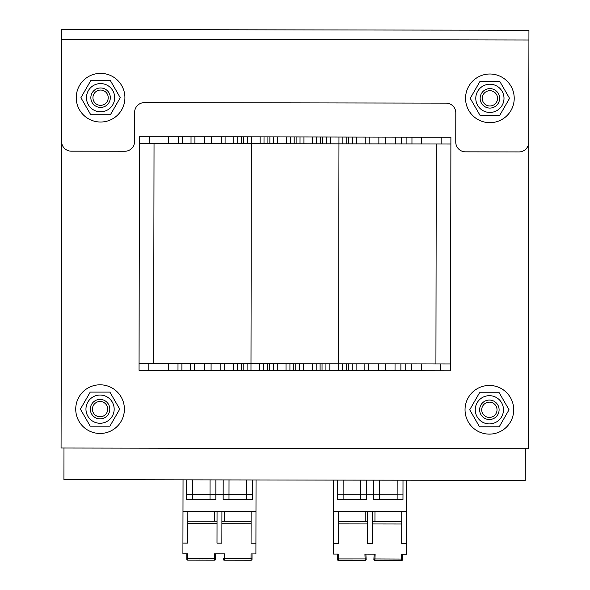 <?xml version="1.0" encoding="UTF-8"?>
<svg xmlns="http://www.w3.org/2000/svg" width="590" height="590" viewBox="0 0 590 590"><rect width="100%" height="100%" fill="white"/><g stroke="black" fill="none" stroke-linecap="round" stroke-linejoin="round"><path stroke-width="0.89" d="M178.003 363.529L250.993 363.647L251.362 143.687L243.574 143.672L139.432 143.503L139.056 370.277L177.988 370.343L178.003 363.529L139.07 363.462M263.649 363.669L263.634 370.483L250.986 370.461L250.993 363.647L385.307 363.868L450.517 363.978L450.509 370.793L450.893 137.204L139.447 136.688L139.432 143.503M528.92 40.009L61.744 39.235L61.758 29.5L528.935 30.274L528.751 142.205A9.735 9.735 0 0 1 519.001 151.918L465.466 151.829A9.735 9.735 0 0 1 455.753 142.079L455.797 112.882A9.735 9.735 0 0 0 446.084 103.132L144.366 102.63A9.735 9.735 0 0 0 134.623 112.351L134.572 141.548A9.735 9.735 0 0 1 124.822 151.261L71.294 151.173A9.735 9.735 0 0 1 61.574 141.423L61.744 39.235L528.92 40.009L528.242 448.784L61.065 448.009L61.714 58.698M525.321 448.776L525.27 480.408L63.934 479.648L63.986 448.017M251.369 136.873L251.362 143.687L267.904 143.717L316.572 143.798L316.579 136.983M316.572 143.798L342.849 143.842L342.856 137.028M342.849 143.842L369.126 143.886L369.141 137.072M450.885 144.019L450.893 137.204L450.885 144.019L369.126 143.886M395.403 143.93L395.418 137.116M411.953 143.953L411.96 137.138M178.364 143.569L178.379 136.755M194.914 143.591L194.921 136.784M221.191 143.636L221.198 136.828L221.191 143.636M237.733 143.665L237.748 136.851M247.468 143.68L247.476 136.865M264.01 143.709L264.025 136.895M273.745 143.724L273.76 136.91L273.745 143.724M290.295 143.754L290.302 136.939M300.022 143.768L300.037 136.954L300.022 143.768M326.3 143.812L326.314 136.998M352.584 143.857L352.591 137.042L352.584 143.857M435.922 363.956L436.283 143.997M153.666 363.484L154.034 143.525M395.042 363.89L395.027 370.697L263.634 370.483M411.584 363.912L411.577 370.727L395.027 370.697M450.517 363.978L450.509 370.793L411.577 370.727M194.545 363.558L194.538 370.365L177.988 370.343M237.372 363.624L237.357 370.439L220.815 370.409L220.822 363.595L220.815 370.409L194.538 370.365M247.099 363.639L247.092 370.454L237.357 370.439M250.986 370.461L247.092 370.454M273.384 363.683L273.369 370.498L273.384 363.683M289.926 363.713L289.919 370.527M299.661 363.728L299.646 370.542M316.203 363.757L316.196 370.572L316.203 363.757M325.938 363.772L325.923 370.586M342.48 363.801L342.473 370.616M352.215 363.816L352.208 370.631L352.215 363.816M368.765 363.846L368.75 370.653M76.25 97.697A24.33 24.33 0 0 1 112.742 76.619A24.33 24.33 0 0 1 112.742 118.767A24.33 24.33 0 0 1 76.25 97.697M465.038 409.785A24.33 24.33 0 0 1 501.537 388.714A24.33 24.33 0 0 1 501.537 430.862A24.33 24.33 0 0 1 465.038 409.785M465.554 98.338A24.33 24.33 0 0 1 502.053 77.268A24.33 24.33 0 0 1 502.053 119.409A24.33 24.33 0 0 1 465.554 98.338M75.734 408.796A24.33 24.33 0 0 1 112.528 388.242A24.33 24.33 0 0 1 111.93 430.383A24.33 24.33 0 0 1 75.734 408.796M92.416 409.143A7.641 7.641 0 0 1 103.884 402.52A7.641 7.641 0 0 1 103.884 415.758A7.641 7.641 0 0 1 92.416 409.143M90.329 409.143A9.735 9.735 0 0 0 100.064 418.878A9.735 9.735 0 0 0 109.792 409.143A9.735 9.735 0 0 0 100.064 399.408A9.735 9.735 0 0 0 90.329 409.143M92.94 97.697A7.641 7.641 0 0 1 104.401 91.074A7.641 7.641 0 0 1 104.401 104.312A7.641 7.641 0 0 1 92.94 97.697M90.845 97.697A9.735 9.735 0 0 0 100.58 107.424A9.735 9.735 0 0 0 110.315 97.697A9.735 9.735 0 0 0 100.58 87.962A9.735 9.735 0 0 0 90.845 97.697M482.244 98.338A7.641 7.641 0 0 1 493.712 91.723A7.641 7.641 0 0 1 493.712 104.961A7.641 7.641 0 0 1 482.244 98.338M480.157 98.338A9.735 9.735 0 0 0 489.892 108.073A9.735 9.735 0 0 0 499.619 98.338A9.735 9.735 0 0 0 489.892 88.611A9.735 9.735 0 0 0 480.157 98.338M481.728 409.785A7.641 7.641 0 0 1 493.196 403.169A7.641 7.641 0 0 1 493.196 416.407A7.641 7.641 0 0 1 481.728 409.785M479.641 409.785A9.735 9.735 0 0 0 489.375 419.52A9.735 9.735 0 0 0 499.103 409.785A9.735 9.735 0 0 0 489.375 400.057A9.735 9.735 0 0 0 479.641 409.785M503.484 409.785A14.116 14.116 0 0 0 482.318 397.564A14.116 14.116 0 0 0 482.318 422.012A14.116 14.116 0 0 0 503.484 409.785M499.206 392.756L509.037 409.785L499.206 426.821L479.537 426.821L469.706 409.785L479.537 392.756L499.206 392.756M114.172 409.143A14.116 14.116 0 0 0 93.006 396.923A14.116 14.116 0 0 0 93.006 421.363A14.116 14.116 0 0 0 114.172 409.143M109.895 392.107L119.733 409.143L109.895 426.172L90.226 426.172L80.395 409.143L90.226 392.107L109.895 392.107M504 98.338A14.116 14.116 0 0 0 482.834 86.118A14.116 14.116 0 0 0 482.834 110.559A14.116 14.116 0 0 0 504 98.338M499.723 81.309L509.553 98.338L499.723 115.375L480.053 115.375L470.223 98.338L480.053 81.309L499.723 81.309M114.689 97.697A14.116 14.116 0 0 0 93.522 85.469A14.116 14.116 0 0 0 93.522 109.917A14.116 14.116 0 0 0 114.689 97.697M110.411 80.66L120.249 97.697L110.411 114.726L90.742 114.726L80.911 97.697L90.742 80.66L110.411 80.66M242.881 560.235L241.694 560.235M214.554 558.981L214.576 560.19A0.974 0.974 -2.9 0 0 215.549 559.165L215.52 558.678L186.801 558.686L186.809 553.818L182.915 553.811L187.782 553.818L187.775 560.146L214.576 560.19L214.303 553.863L224.525 553.877L224.237 560.205L251.038 560.249A0.974 0.974 0 0 0 252.011 559.276L252.019 553.929L255.913 553.929L255.927 543.228L251.06 543.22L251.119 511.324L255.979 511.331L255.927 543.228M223.263 559.18L224.237 560.205A0.974 0.974 0 0 1 223.263 559.18L223.263 559.18A0.974 0.974 -176.9 0 0 224.237 560.205L224.259 559.003M215.52 558.678L215.276 553.863L223.551 553.877M223.293 558.693L251.038 558.789L251.045 553.922L255.913 553.929M183.04 479.84L182.989 511.206L187.856 511.22L187.797 543.11L182.937 543.102L182.915 553.811M256.038 479.965L255.979 511.331M182.989 511.206L182.937 543.102M187.834 521.213L214.605 521.258L214.62 511.265M252.387 479.958L252.35 499.42L246.509 499.413L246.546 479.95M229.023 479.921L228.994 499.383L223.153 499.376L223.19 479.906M215.859 494.494L223.16 494.509M192.532 479.854L192.495 499.324L210.018 499.354L210.047 479.884M187.856 511.22L251.119 511.324M228.994 499.383L246.509 499.413M229.001 494.604L223.16 494.59M252.358 494.641L246.524 494.626M246.524 494.545L229.001 494.516M217.031 523.699L187.834 523.647M221.921 511.272L221.862 543.169L217.002 543.161L217.054 511.265M251.097 523.75L221.899 523.706M186.801 559.173L186.801 558.686L186.801 559.173A0.974 0.974 0 0 0 187.775 560.146M202.997 560.08L202.385 560.168M199.922 560.168L199.309 560.072M251.097 521.317L224.333 521.272L224.347 511.279M221.899 521.272L224.333 521.272M214.605 521.258L217.031 521.265M192.495 499.324L186.654 499.317L186.691 479.847M215.888 479.899L215.852 499.361L210.018 499.354M192.502 494.538L186.661 494.531M215.859 494.582L210.025 494.568M210.025 494.486L192.502 494.457M393.5 560.485L392.306 560.485M365.166 559.231L365.188 560.441A0.974 0.974 -2.9 0 0 366.161 559.416L366.139 558.929L337.414 558.937L337.421 554.069L333.527 554.062L338.394 554.069L338.387 560.397L365.188 560.441L364.915 554.113L375.137 554.128L374.849 560.456L401.65 560.5A0.974 0.974 0 0 0 402.623 559.526L402.631 554.172L406.525 554.18L406.547 543.479L401.679 543.471L401.731 511.574L406.599 511.582L406.547 543.479M373.876 559.431L374.849 560.456A0.974 0.974 0 0 1 373.876 559.431L374.163 554.128L373.876 559.431A0.974 0.974 -176.9 0 0 374.849 560.456L374.871 559.246M366.139 558.929L365.889 554.113L374.163 554.128M373.905 558.944L401.65 559.04L401.657 554.172L406.525 554.18M333.652 480.09L333.601 511.456L338.468 511.464L338.417 543.361L333.549 543.353L333.527 554.062M406.65 480.216L406.599 511.582M333.601 511.456L333.549 543.353M338.454 521.464L365.217 521.508L365.232 511.508M403 480.208L402.97 499.671L397.129 499.664L397.159 480.194M379.643 480.172L379.606 499.634L373.765 499.627L373.802 480.157M366.479 494.745L373.78 494.759M343.144 480.105L343.107 499.575L360.63 499.605L360.66 480.135M338.468 511.464L401.731 511.574M379.606 499.634L397.129 499.664M379.613 494.848L373.78 494.84M402.977 494.892L397.136 494.877M397.136 494.796L379.613 494.767M367.644 523.942L338.446 523.898M372.533 511.523L372.482 543.42L367.614 543.412L367.666 511.515M401.709 524.001L372.511 523.957M337.414 559.423L337.414 558.937L337.414 559.423A0.974 0.974 0 0 0 338.387 560.397M353.609 560.33L353.004 560.419M350.534 560.412L349.929 560.323M401.716 521.567L374.945 521.523L374.967 511.53M372.519 521.523L374.945 521.523M365.217 521.508L367.651 521.516M343.107 499.575L337.274 499.56L337.303 480.098M366.501 480.149L366.471 499.612L360.63 499.605M343.115 494.789L337.281 494.781M366.479 494.826L360.638 494.818M360.638 494.737L343.115 494.708M385.676 143.908L385.683 137.101M401.244 143.938L401.259 137.123M406.112 143.945L406.126 137.131M421.68 143.967L421.695 137.16M441.15 144.004L441.158 137.19M149.167 143.518L149.181 136.703M168.629 143.554L168.644 136.74M182.258 143.577L182.273 136.762M191.02 143.591L191.027 136.777M204.642 143.613L204.656 136.799M211.456 143.621L211.471 136.806M225.085 143.643L225.092 136.828M233.839 143.658L233.854 136.843M241.627 143.672L241.642 136.858M243.574 143.672L243.589 136.865M260.124 143.702L260.131 136.887M267.904 143.717L267.919 136.902M269.851 143.717L269.866 136.902M277.639 143.731L277.654 136.917M286.401 143.746L286.408 136.932M294.181 143.761L294.196 136.946M296.128 143.761L296.143 136.946M303.916 143.776L303.931 136.961M312.678 143.79L312.685 136.976M320.466 143.805L320.473 136.991M322.413 143.805L322.42 136.991M330.194 143.82L330.208 137.005M338.579 370.608L338.97 137.02M346.743 143.849L346.75 137.035M348.69 143.849L348.697 137.035M356.478 143.864L356.485 137.05M365.232 143.879L365.247 137.064M378.861 143.901L378.869 137.087M385.307 363.868L385.3 370.682M400.883 363.897L400.868 370.712M405.743 363.905L405.736 370.719M421.319 363.934L421.304 370.741M440.782 363.964L440.774 370.778M148.805 363.477L148.791 370.291M168.268 363.514L168.253 370.321M181.897 363.536L181.882 370.343M190.651 363.551L190.644 370.358M204.28 363.573L204.265 370.38M211.095 363.58L211.08 370.395M224.716 363.602L224.709 370.417M233.478 363.617L233.463 370.432M241.266 363.632L241.251 370.446M243.213 363.632L243.198 370.446M259.755 363.661L259.748 370.476M267.543 363.676L267.528 370.491M269.49 363.676L269.475 370.491M277.278 363.691L277.263 370.505M286.032 363.706L286.025 370.52M293.82 363.72L293.805 370.535M295.767 363.72L295.752 370.535M303.555 363.735L303.54 370.55M312.309 363.75L312.302 370.564M320.097 363.765L320.09 370.579M322.044 363.765L322.037 370.579M329.832 363.779L329.817 370.594M346.374 363.809L346.367 370.616M348.321 363.809L348.314 370.623M356.109 363.824L356.102 370.638M364.871 363.838L364.856 370.653M378.492 363.86L378.485 370.675M251.038 560.249L251.038 558.789L252.011 558.789M338.387 559.187L337.414 559.018M401.65 560.5L401.65 559.04L402.623 559.04"/></g></svg>
